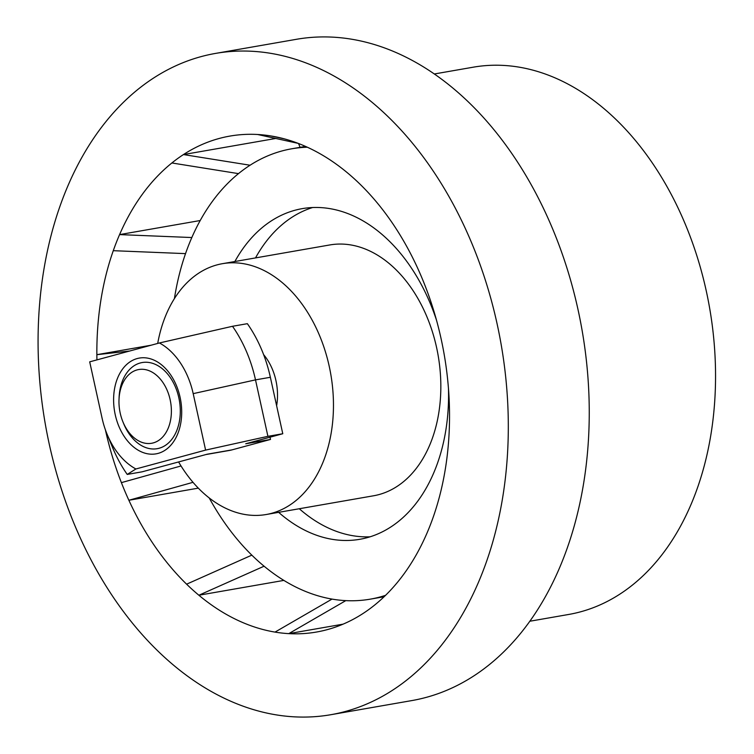 <?xml version="1.0" encoding="UTF-8"?>
<svg xmlns="http://www.w3.org/2000/svg" width="754" height="754" viewBox="0 0 754 754"><rect width="100%" height="100%" fill="white"/><g stroke="black" fill="none" stroke-linecap="round" stroke-linejoin="round"><path stroke-width="1.13" d="M330.902 714.698L411.844 700.579A335.634 231.374 -99.9 0 0 577.96 309.338A335.634 231.374 -99.9 0 0 296.426 39.302L215.484 53.421A335.634 231.374 -99.9 0 0 49.368 444.662A335.634 231.374 -99.9 0 0 330.902 714.698A335.634 231.374 -99.9 0 0 497.018 323.466A335.634 231.374 -99.9 0 0 215.484 53.421M434.323 73.977L473.21 67.191A277.764 191.478 80.1 0 1 707.997 299.263A277.764 191.478 80.1 0 1 580.552 611.824A277.764 191.478 80.1 0 1 568.733 614.453L529.836 621.239M284.456 138.896L271.374 136.031A251.723 173.533 80.1 0 1 347.519 172.892A251.723 173.533 -99.9 0 1 359.781 183.948A251.723 173.533 80.1 0 1 417.518 267.868A251.723 173.533 -99.9 0 1 424.992 285.493A251.723 173.533 80.1 0 1 448.847 393.984A251.723 173.533 -99.9 0 1 449.525 413.446A251.723 173.533 80.1 0 1 433.107 517.442A251.723 173.533 -99.9 0 1 426.811 533.521A251.723 173.533 80.1 0 1 374.521 605.16A251.723 173.533 -99.9 0 1 362.938 613.558A251.723 173.533 80.1 0 1 316.473 632.041A251.723 173.533 80.1 0 1 288.782 633.633L343.07 624.161M209.216 497.942A228.575 157.577 -99.9 0 0 251.827 555.142A228.575 157.577 -99.9 0 0 264.089 566.207A228.575 157.577 -99.9 0 0 332.024 599.091L275.012 632.097A251.723 173.533 -99.9 0 0 288.782 633.633L345.794 600.627A228.575 157.577 -99.9 0 0 370.308 599.147A228.575 157.577 -99.9 0 0 385.548 595.34M275.012 632.097A251.723 173.533 80.1 0 1 198.868 595.236L283.862 580.401M251.827 555.142L186.606 584.18A251.723 173.533 -99.9 0 0 198.868 595.236L264.089 566.207M186.606 584.18A251.723 173.533 80.1 0 1 128.868 500.26L198.311 488.14M181.026 465.963L121.394 482.635A251.723 173.533 -99.9 0 0 128.868 500.26L193.005 482.324M121.394 482.635A251.723 173.533 80.1 0 1 105.381 429.761M129.726 351.006L96.861 354.682A251.723 173.533 -99.9 0 0 96.936 359.884M151.139 345.209L96.861 354.682A251.723 173.533 80.1 0 1 113.279 250.686A251.723 173.533 -99.9 0 1 119.575 234.607A251.723 173.533 80.1 0 1 171.874 162.968A251.723 173.533 -99.9 0 1 183.448 154.57A251.723 173.533 80.1 0 1 229.913 136.088A251.723 173.533 80.1 0 1 257.604 134.495A251.723 173.533 -99.9 0 1 271.374 136.031M307.34 147.218A228.575 157.577 -99.9 0 0 291.713 148.792A228.575 157.577 -99.9 0 0 250.064 165.23A228.575 157.577 -99.9 0 0 238.481 173.627A228.575 157.577 -99.9 0 0 191.827 237.538L119.575 234.607L200.206 220.526M250.064 165.23L183.448 154.57L275.747 138.463M332.024 599.091A228.575 157.577 -99.9 0 0 345.794 600.627M191.827 237.538A228.575 157.577 -99.9 0 0 185.531 253.627A228.575 157.577 -99.9 0 0 174.419 298.584M278.641 512.343A167.822 115.692 -99.9 0 0 359.865 539.289A167.822 115.692 -99.9 0 0 367.01 537.706A167.822 115.692 -99.9 0 0 448.479 388.734M436.538 320.299A167.822 115.692 -99.9 0 0 302.156 208.651A167.822 115.692 -99.9 0 0 295.012 210.243A167.822 115.692 -99.9 0 0 234.871 261.515M312.599 207.529A167.822 115.692 -99.9 0 0 255.512 257.915M299.291 508.743A167.822 115.692 -99.9 0 0 370.063 536.81M298.509 143.496L300.13 147.332M185.531 253.627L113.279 250.686M238.481 173.627L171.874 162.968M298.169 143.364L257.604 134.495M137.143 369.894A37.417 25.796 80.1 0 1 170.131 399.648A37.417 25.796 80.1 0 1 153.203 442.918A37.417 25.796 80.1 0 1 122.968 421.957A37.417 25.796 80.1 0 1 119.019 399.3A37.417 25.796 80.1 0 1 137.143 369.894M119.019 399.3L119.104 397.32A43.713 30.141 80.1 0 1 140.291 362.966A43.713 30.141 80.1 0 1 178.821 397.726A43.713 30.141 80.1 0 1 159.047 448.272A43.713 30.141 80.1 0 1 123.722 423.786L122.968 421.957M266.171 514.52L373.541 495.783A127.313 87.766 -99.9 0 0 378.97 494.577A127.313 87.766 -99.9 0 0 437.377 351.326A127.313 87.766 -99.9 0 0 329.771 244.956L222.402 263.693A127.313 87.766 80.1 0 1 330.007 370.063A127.313 87.766 80.1 0 1 271.591 513.314A127.313 87.766 80.1 0 1 266.171 514.52A127.313 87.766 80.1 0 1 178.594 461.948M157.699 343.438A127.313 87.766 80.1 0 1 216.973 264.899A127.313 87.766 80.1 0 1 222.402 263.693M263.617 354.625A47.455 32.714 80.1 0 1 276.624 405.756M282.778 433.738L270.366 377.283L255.502 379.875L193.194 393.645L205.606 450.1L135.89 468.979L127.228 474.426L142.091 471.825L207.143 454.219L231.921 449.893L270.516 439.441L245.738 443.767L282.778 433.738L267.915 436.33L205.606 450.1M270.366 377.283A113.42 78.19 -99.9 0 0 247.369 323.683L232.505 326.284A113.42 78.19 -99.9 0 1 255.502 379.875L267.915 436.33M232.505 326.284L159.414 342.966L89.698 361.845L102.11 418.3A68.284 47.068 80.1 0 0 107.134 434.351L112.563 447.48A113.42 78.19 -99.9 0 0 127.228 474.426M193.194 393.645A68.284 47.068 -99.9 0 0 159.414 342.966M270.017 437.197L270.516 439.441M231.921 449.893A57.87 39.896 80.1 0 1 229.461 450.44L205.927 454.549M135.89 468.979A68.284 47.068 80.1 0 1 107.134 434.351M158.076 453.399A48.605 33.506 -99.9 0 0 180.065 397.198A48.605 33.506 -99.9 0 0 137.228 358.546A48.605 33.506 -99.9 0 0 115.239 414.747A48.605 33.506 -99.9 0 0 158.076 453.399M384.097 596.744L370.308 599.147M305.502 146.389L291.713 148.792"/></g></svg>
